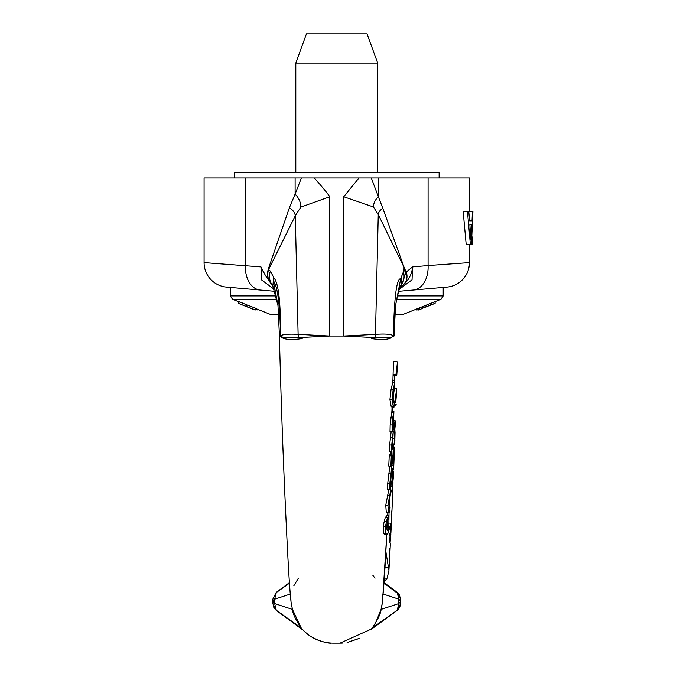 <?xml version="1.0" encoding="UTF-8"?>
<svg xmlns="http://www.w3.org/2000/svg" width="677" height="677" viewBox="0 0 677 677"><rect width="100%" height="100%" fill="white"/><g stroke="black" fill="none" stroke-linecap="round" stroke-linejoin="round"><path stroke-width="1.02" d="M391.348 523.77L391.255 514.266L391.898 510.619L391.23 516.991M392.482 499.059L392.195 492.805L390.824 490.021M389.199 526.105L389.597 527.324A54.837 35.221 -0 0 1 390.316 529.956A1682.117 1289.296 180 0 1 390.663 523.676L390.849 534.559L390.07 542.683M390.392 543.233L389.74 542.514A1668.136 1278.574 180 0 1 390.003 536.235L388.716 532.071M385.898 551.789L388.936 570.457L387.151 578.141L384.155 581.89M389.461 560.793L389.554 557.696M389.546 557.687L389.503 548.785L389.859 553.964L389.512 556.909M389.03 529.956L390.316 529.956M372.824 575.298L375.066 578.15M382.48 594.643L382.556 595.32M382.573 595.582L382.666 598.383M382.505 601.337L386.787 534.331L384.426 577.566L382.37 602.665L381.236 609.342M381.811 606.042L381.43 607.828M371.529 628.84L372.308 627.926C378.028 619.235 380.948 613.066 381.066 609.402L375.092 624.118M342.317 643.082A41.762 41.762 0 0 1 340.023 643.142L333.473 643.142A41.762 41.762 0 0 1 331.18 643.082C319.959 642.304 310.464 637.81 302.678 629.61L301.959 628.823M371.309 338.568C381.134 340.082 387.929 339.761 391.67 337.603M281.827 337.603C285.576 339.761 292.371 340.082 302.196 338.568M276.275 610.248L274.667 603.571L272.873 601.388L272.873 603.706L276.275 610.248L301.189 627.926C295.663 619.81 292.743 613.641 292.439 609.402L301.189 627.926L302.678 629.872M292.413 609.3L292.075 607.836M291.694 606.042L291.118 602.479L292.439 609.402L274.667 603.571L274.667 599.187L276.284 592.553L272.873 599.035L272.882 601.565L274.667 599.187L276.284 592.553L289.434 583.202M290.992 601.328L290.831 598.383M293.818 585.825L298.422 578.166M471.911 235.791L472.648 244.456L471.429 244.456L472.918 211.698L467.477 211.698L470.371 244.456L471.429 244.456M470.371 244.456L466.174 244.456L463.186 211.698L467.477 211.698M469.855 224.569L471.844 224.569L469.855 224.569L470.947 239.996L471.844 224.569M472.436 211.698L472.021 220.854L469.567 220.854L468.797 211.698M472.021 220.854L469.567 220.854M393.599 473.105L392.499 468.23A1948.778 1816.154 0 0 0 392.262 476.98L392.787 492.585L392.279 493.271M393.015 482.625L392.872 485.68M392.931 488.87L392.762 492.611M392.855 487.66L392.998 473.629A54.871 19.895 -0 0 1 393.472 476.515A54.871 19.895 -0 0 1 393.261 478.021L392.795 482.625M392.499 468.23L391.746 468.23M392.465 486.729L390.841 486.729M393.455 361.45L397.509 361.856L395.986 374.499A55.15 11.196 0 0 1 396.747 375.498L397.357 366.663M394.733 375.498L394.429 380.152A55.125 11.187 -0 0 1 393.828 380.516M395.986 374.499L393.083 374.499M396.747 375.498L393.058 375.498L392.905 380.516M394.429 380.152L392.914 380.152M393.938 406.97L393.921 407.419A54.761 11.111 -0 0 1 392.457 408.282M393.921 407.419L392.279 407.419M394.124 404.592L396.18 404.592A54.786 11.12 0 0 1 395.808 405.591L394.09 405.591M394.319 388.708L396.714 388.742L394.835 401.766L394.158 401.766L393.726 402.891L393.117 398.178L394.75 385.315M394.835 401.766A54.812 11.12 -0 0 1 395.723 402.764L394.209 402.764M395.715 402.764L396.519 393.625M394.623 432.535L395.055 432.535L394.869 439.449L394.691 430.665L395.512 422.482A55.396 20.082 180 0 0 395.029 420.502L394.039 429.599L394.708 443.934M392.668 443.934L394.716 443.934L394.759 444.561L392.702 444.611M394.809 428.533L395.029 432.535M395.029 420.502L393.362 420.502M394.547 449.604L393.396 444.679L392.702 444.679M393.396 444.679L392.643 463.77L391.729 463.77M392.643 463.77A54.837 19.887 0 0 1 393.312 465.175L391.873 465.175M393.312 465.175A2632.176 2453.042 180 0 1 393.896 450.137A54.668 19.819 0 0 1 394.42 453.141A54.668 19.819 0 0 1 394.234 454.546L393.718 454.546M394.234 454.546A3325.348 3099.044 180 0 1 393.667 468.577L392.685 468.577M393.667 468.577A54.668 19.819 0 0 1 393.244 469.863M276.216 610.341L273.838 607.54L272.873 603.249M390.815 451.593L392.262 455.943L391.746 458.126L391.89 454.766A52.62 17.441 180 0 1 391.306 455.883A1462.938 1380.208 0 0 1 390.841 466.072A52.679 17.458 -0 0 0 391.441 464.964L392.127 458.896M391.306 455.883L389.216 455.883A50.572 16.764 0 0 0 389.817 454.766L391.89 454.766M390.841 466.072L388.742 466.072A1407.212 1327.639 180 0 0 389.216 455.883M389.021 512.083L388.793 529.135L387.066 530.057L386.77 525.394L388.767 515.823A54.558 18.084 180 0 1 387.43 517.567L385.408 526.596L385.865 533.62L386.931 534.331L388.488 532.765L389.055 528.94M387.65 530.472L387.066 530.057M388.767 515.823L386.669 515.823A52.425 17.374 0 0 1 385.272 517.567L387.43 517.567M386.736 529.084L387.134 526.681M386.372 521.688L384.172 521.688L385.247 517.575M384.841 534.331L383.664 533.62L383.174 526.596L384.172 521.688M392.406 442.724A52.628 17.45 180 0 1 392.694 444.84A52.628 17.45 180 0 1 392.254 446.862L393.058 435.353M393.185 431.765L391.729 445.009A1503.27 1418.264 0 0 1 391.484 451.593L389.393 451.593A1448.027 1366.144 180 0 0 389.63 445.009L391.137 431.765L393.185 431.765M391.484 451.593L392.567 447.861M390.68 487.245L390.891 489.2L387.921 505.144L388.37 512.142L389.089 512.734L389.927 510.221M389.233 501.471L390.079 507.505L389.207 508.605L388.953 503.9M388.962 503.9L390.739 491.917M388.37 512.142L386.245 512.142L385.755 505.144L388.818 489.513M389.089 512.734L386.999 512.734L386.245 512.142M393.261 422.897A52.975 17.56 180 0 1 393.447 424.648A52.975 17.56 180 0 1 392.888 426.984L393.701 415.847L392.99 422.897M392.195 407.012L393.007 411.574M391.856 411.574L393.912 411.616L392.728 417.692L392.254 424.944A1219.632 1150.663 -0 0 1 392.11 431.714L390.011 431.714A1174.815 1108.384 180 0 0 390.147 424.944L391.729 412.335L393.786 412.335M392.11 431.714L393.32 427.712M391.526 463.102L391.856 466.055L389.825 483.53A1009.399 952.319 -0 0 1 389.41 489.513L391.044 484.901M390.434 484.783L391.721 468.738M390.764 479.587L391.188 482.1L390.443 484.783M389.41 489.513L387.295 489.513A967.044 912.359 180 0 0 387.718 483.53L389.8 466.174M393.117 397.221L394.158 401.766L393.388 401.766M394.217 402.637L393.726 402.891M393.185 389.495L392.101 399.43L393.244 406.428L391.154 406.428L389.935 399.43L391.069 389.495L392.821 382.15L394.869 382.15L393.185 389.495L391.069 389.495M394.217 380.516L394.869 382.15M393.244 406.428L393.819 407.012L394.082 405.955M391.814 407.012L391.154 406.428M384.062 583.202L399.176 594.541L400.632 599.035L399.176 594.541L397.221 592.553L398.838 599.187L400.632 601.388L398.838 603.571L381.066 609.402L382.387 602.479M393.405 335.758L393.405 335.792A49.59 2.496 -6.2 0 1 394.039 336.037L393.422 336.283C391.374 337.831 385.323 338.28 375.261 337.62L343.721 336.037L375.464 334.362C384.968 333.668 390.951 334.133 393.405 335.758C394.166 297.296 396.595 278.289 400.699 278.721L403.39 271.849L404.905 270.318A3.275 1.024 159.8 0 1 405.142 269.962L406.488 272.789C407.977 278.145 406.293 282.698 401.436 286.439L400.2 287.302M274.151 289.24L261.466 279.846L260.967 266.916L265.621 275.827L272.137 284.822C267.957 280.371 266.772 275.285 268.583 269.556A1.396 0.618 15.8 0 0 268.261 269.133L289.384 207.771A23.526 13.718 175.8 0 1 295.274 215.785L268.583 269.556L270.394 271.172L273.872 277.798C278.501 282.901 280.71 302.204 280.506 335.69C283.375 334.303 289.248 333.854 298.108 334.353L329.775 336.037L298.405 337.62C288.884 338.094 282.91 337.671 280.481 336.342L279.457 336.037L280.506 335.724C279.956 304.345 277.553 286.007 273.288 280.676C272.958 286.363 272.526 287.666 271.968 284.577L272.12 284.805M383.25 594.076L398.838 599.187L398.838 603.571L397.23 610.248L400.632 603.723L400.632 599.035L400.632 601.388L400.632 599.035L397.297 592.426L384.096 582.685L384.688 573.351M397.23 610.248L372.308 627.926M400.632 603.664L400.632 601.388L400.632 603.664M370.818 629.652L397.221 610.383M276.114 295.917L230.29 295.917L230.29 287.42L274.854 291.313L226.507 287.09A24.567 24.567 0 0 1 204.082 262.608L260.967 266.916L263.048 271.342M398.677 291.313L413.317 290.035L398.677 291.313M446.989 287.09L413.317 290.035A24.567 16.883 -95 0 0 428.084 265.562L469.423 262.608A24.567 24.567 0 0 1 446.989 287.09M400.107 287.361L401.173 286.473L405.599 273.178A3.275 0.584 173.2 0 1 406.488 272.789M405.599 273.178L405.481 272.391A3.275 0.508 170.5 0 1 406.175 272.052M405.481 272.391L404.101 268.143L405.142 269.962M401.376 284.814L401.783 284.205A15.563 14.852 35 0 0 403.399 271.841L404.101 268.143M329.792 196.753L300.833 207.12A30.863 21.816 5 0 0 295.113 194.096L301.392 177.983L314.306 177.983C321.736 186.319 326.898 192.581 329.792 196.753L329.775 336.037L343.713 336.037L343.713 196.753L358.954 177.983L371.309 177.983L378.384 196.795A24.186 16.976 1.2 0 0 373.467 207.001L343.713 196.753M300.833 207.12L295.274 215.785L298.108 334.353A31.937 19.76 -100.7 0 0 298.405 337.62M301.392 177.983L245.412 177.983L245.412 265.562A24.567 16.883 -85 0 0 260.188 290.035M382.843 208.381L404.194 267.652L378.265 214.567A17.949 10.587 -173.6 0 1 382.843 208.381L378.384 196.795L378.384 177.983L371.309 177.983M375.261 337.62A31.937 19.946 -81.9 0 0 375.464 334.362L378.265 214.567L373.467 207.001M403.957 267.119L406.192 272.078L412.538 266.916C411.938 274.6 408.239 281.107 401.436 286.439A3.275 1.464 48.2 0 0 401.173 286.473M469.423 211.698L469.423 177.983L378.384 177.983M428.084 177.983L428.084 265.562L412.538 266.916L412.048 279.829L399.396 289.214M401.207 278.323L401.783 284.205L401.326 284.899M270.394 271.172A15.563 14.784 144.9 0 0 271.968 284.577L272.713 285.931M273.872 277.798A15.563 15.148 119.9 0 0 273.288 280.676L277.934 305.335M272.687 285.872L272.958 286.329M280.481 336.342L280.506 335.682M393.405 335.792L393.422 336.283M314.306 177.983L358.954 177.983M268.583 269.556L267.906 271.342M204.082 262.608L204.082 177.983L245.412 177.983M295.807 63.096L377.698 63.096L367.052 33.85L306.453 33.85L295.807 63.096L295.807 172.254M433.898 302.094L433.898 303.855L435.133 303.296L435.133 301.536M433.898 303.855L422.169 308.382M419.571 309.592L419.571 307.823L422.169 306.791L422.169 308.551L419.571 309.592L418.183 310.074L418.2 308.373M255.906 308.619L255.906 309.922L255.441 309.922L238.406 303.381A246.893 13.058 90 0 1 238.338 303.355A246.893 13.058 90 0 1 238.27 303.321L238.27 301.561M238.329 303.355L254.738 309.914M258.064 309.482L258.064 309.863A206.223 43.548 -90 0 1 257.565 309.922L255.906 309.338M254.814 309.795L255.17 309.922A206.096 10.9 -90 0 0 255.305 309.863L255.305 308.103L246.868 304.921L246.868 306.689M257.565 309.279L257.565 309.922M255.551 309.888L255.551 308.475M255.441 308.433L255.441 309.922M238.829 303.372L238.956 301.561L246.868 304.921M238.956 301.561L238.956 303.321M276.859 299.285L232.566 299.285L238.329 301.587A246.893 13.058 -90 0 0 238.406 301.612L238.406 303.381M238.406 301.612L238.829 301.781M416.127 309.203L416.127 309.897A205.199 39.74 90 0 0 416.973 309.956L418.454 309.66M255.305 308.373L271.232 314.746L278.645 314.746M394.86 314.746L402.265 314.746L440.93 299.285L443.215 295.917L397.399 295.917M396.654 299.285L440.93 299.285M232.566 299.285L230.29 295.917M234.386 177.983L234.386 172.254L439.119 172.254L439.119 177.983M389.14 527.324L389.597 527.324M385.018 567.622L388.903 567.622M384.392 578.141L387.151 578.141M392.262 476.98L390.993 476.98M392.787 492.585L392.152 492.585M394.166 438.637L392.702 438.637M394.039 429.599L393.1 429.599M290.255 594.076L274.667 599.187M388.793 529.135L386.753 529.135M389.123 523.423L387.32 523.423M385.408 526.596L383.174 526.596M385.865 533.62L383.664 533.62M392.33 437.469L390.257 437.469M391.729 445.009L389.63 445.009M387.921 505.144L385.755 505.144M389.757 495.209L387.659 495.209M390.079 507.479L388.911 507.479M392.728 417.692L390.637 417.692M392.254 424.944L390.147 424.944M389.825 483.53L387.718 483.53M390.917 473.274L388.835 473.274M392.101 399.43L389.96 399.43M359.436 638.343L347.106 642.541M272.137 284.822C267.923 280.625 266.636 275.387 268.261 269.133M289.384 207.771L295.113 194.096L295.113 177.983M395.563 305.352L400.699 278.721M422.448 306.681L422.448 308.272M425.122 305.606L425.122 307.273M426.197 305.175L426.197 306.918M430.53 303.448L430.53 305.209M416.973 308.864L416.973 309.956M391.408 522.61L390.917 532.774M391.924 511.355L392.533 497.9M390.401 543.115L389.884 553.033M388.962 569.526L389.52 559.667M392.863 381.955L393.447 361.848M393.616 472.538L393.455 476.532M397.492 361.856L397.348 367.112M396.697 388.742L396.536 393.777M394.742 444.561L394.919 439.779M394.403 453.15L394.564 449.096M289.401 582.685L276.208 592.426L272.873 599.035L272.873 601.388M302.687 629.872L276.275 610.383M392.11 459.387L392.245 456.002M389.004 529.846L389.114 527.586M386.931 534.331L384.781 534.331M393.092 431.046L392.508 431.046M393.176 431.63L393.041 435.311M392.55 448.335L392.677 444.857M390.815 490.08L390.705 492.619M389.893 510.864L390.045 507.505M393.303 428.236L393.43 424.648M393.887 411.616L393.76 415.272M391.018 485.443L391.162 482.1M391.797 466.978L391.687 469.686M394.276 380.516L392.203 380.516M393.819 407.012L391.763 407.012M394.852 381.972L394.733 385.856M394.065 406.403L394.192 402.637M279.389 336.13C280.947 397.23 282.961 454.157 285.423 506.921C287.048 541.592 289.079 585.656 291.11 602.479M390.29 454.766L390.417 451.593M387.159 526.681L387.396 521.73M387.676 515.823L387.819 512.734M391.898 411.608L392.076 406.395M340.032 643.15L371.36 629.06L372.333 627.901M302.687 629.61C312.867 641.525 331.958 643.886 331.18 643.082L331.07 643.074M397.281 610.341L399.667 607.54L400.632 603.706M359.191 638.47L347.115 642.541M272.814 286.049L277.976 305.598L279.44 335.944M394.065 335.953L395.529 305.606C397.966 292.989 399.887 286.1 401.283 284.949M469.423 244.456L469.423 262.608M377.698 172.254L377.698 63.096M418.183 310.074L418.183 308.306M443.215 287.42L443.215 295.917"/></g></svg>
